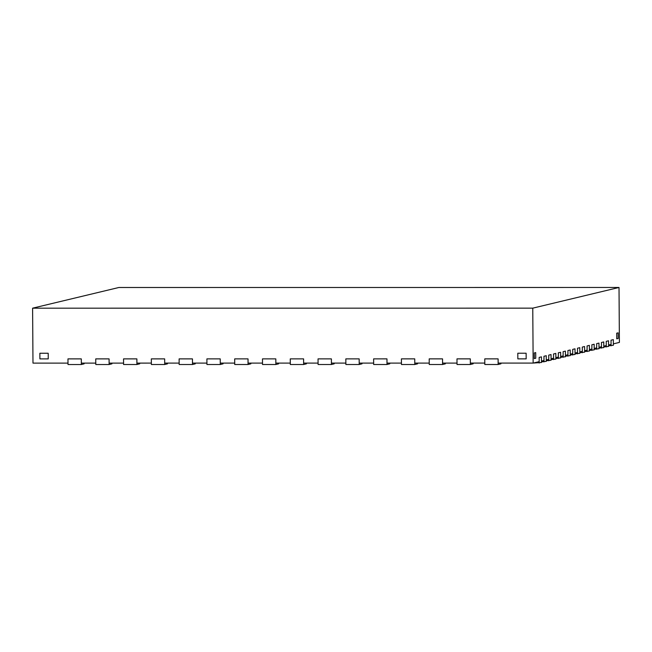 <?xml version="1.0" encoding="UTF-8"?>
<svg xmlns="http://www.w3.org/2000/svg" width="652" height="652" viewBox="0 0 652 652"><rect width="100%" height="100%" fill="white"/><g stroke="black" fill="none" stroke-linecap="round" stroke-linejoin="round"><path stroke-width="0.98" d="M84.124 363.115L84.132 363.832L81.345 364.525L68.004 364.525L67.963 358.885L81.304 358.885L67.963 358.885L67.995 363.115L32.983 363.115L32.6 308.176L532.765 308.151L619.017 287.475L118.851 287.499L32.6 308.176M81.345 364.525L81.304 358.885L81.337 363.115L95.779 363.115L95.754 358.885L95.795 364.525L109.129 364.525L111.924 363.832L111.916 363.115M139.699 363.115L139.707 363.824L136.92 364.517L123.578 364.517L123.538 358.885L123.57 363.115L109.12 363.115L109.088 358.885L95.754 358.885L109.088 358.885L109.129 364.525M167.491 363.107L167.491 363.824L164.703 364.517L151.37 364.517L151.329 358.885L151.354 363.107L136.904 363.115L136.879 358.885L123.538 358.885L136.879 358.885L136.92 364.517M195.274 363.107L195.282 363.824L192.495 364.517L179.153 364.517L179.113 358.885L179.145 363.107L164.695 363.107L164.663 358.885L151.329 358.885L164.663 358.885L164.703 364.517M223.065 363.107L223.065 363.824L220.278 364.517L206.937 364.517L206.904 358.885L206.928 363.107L192.479 363.107L192.454 358.885L179.113 358.885L192.454 358.885L192.495 364.517M533.312 363.05L541.494 362.504L541.462 356.864L539.155 357.418L541.462 356.864L541.486 361.094L543.98 360.499L543.947 356.269L546.254 355.715L546.286 361.355L541.494 361.901M539.196 363.05L539.155 357.418L539.188 361.648L533.149 363.091L532.765 308.151M543.988 361.901L543.947 356.269L546.254 355.715L546.278 359.945L548.772 359.35L548.739 355.12L551.038 354.566L551.079 360.206L546.286 360.76M548.78 360.76L548.739 355.12L551.038 354.566L551.07 358.796L553.564 358.201L553.532 353.971L555.83 353.425L555.871 359.056L551.079 359.611M553.572 359.611L553.532 353.971L555.83 353.425L555.863 357.646L558.356 357.051L558.324 352.822L560.622 352.276L560.663 357.907L555.871 358.461M526.172 358.869L517.835 358.869L517.802 353.229L526.131 353.229L517.802 353.229L517.835 358.869L526.172 358.869L526.131 353.229L526.172 358.869M535.757 358.233L534.322 358.576L534.281 352.944L535.716 352.602L534.281 352.944L534.322 358.576L535.757 358.233L535.716 352.602L535.757 358.233M618.169 338.478L616.735 338.82L616.694 333.188L618.137 332.846L616.694 333.188L616.735 338.82L618.169 338.478L618.137 332.846L618.169 338.478M48.24 358.893L39.902 358.893L39.862 353.254L48.199 353.254L39.862 353.254L39.902 358.893L48.24 358.893L48.199 353.254L48.24 358.893M250.849 363.107L250.857 363.824L248.062 364.517L234.728 364.517L234.687 358.877L234.72 363.107L220.27 363.107L220.237 358.877L206.904 358.885L220.237 358.877L220.278 364.517M278.64 363.107L278.64 363.824L275.853 364.517L262.512 364.517L262.479 358.877L262.503 363.107L248.053 363.107L248.029 358.877L234.687 358.877L248.029 358.877L248.062 364.517M306.424 363.099L306.432 363.816L303.636 364.509L290.303 364.509L290.262 358.877L290.295 363.107L275.845 363.107L275.812 358.877L262.479 358.877L275.812 358.877L275.853 364.517M334.215 363.099L334.215 363.816L331.428 364.509L318.086 364.509L318.046 358.877L318.078 363.099L303.628 363.107L303.604 358.877L290.262 358.877L303.604 358.877L303.636 364.509M361.999 363.099L362.007 363.816L359.211 364.509L345.878 364.509L345.837 358.877L345.87 363.099L331.42 363.099L331.387 358.877L318.046 358.877L331.387 358.877L331.428 364.509M558.365 358.461L558.324 352.822L560.622 352.276L560.655 356.497L563.149 355.902L563.116 351.672L565.414 351.126L565.455 356.758L560.663 357.312M563.157 357.312L563.116 351.672L565.414 351.126L565.447 355.348L567.941 354.753L567.908 350.523L570.207 349.977L570.247 355.609L565.455 356.163M567.949 356.163L567.908 350.523L570.207 349.977L570.239 354.199L572.733 353.604L572.701 349.374L574.999 348.828L575.04 354.46L570.247 355.014M572.741 355.014L572.701 349.374L574.999 348.828L575.031 353.05L577.517 352.455L577.493 348.233L579.791 347.679L579.832 353.311L575.031 353.865M577.533 353.865L577.493 348.233L579.791 347.679L579.824 351.901L582.309 351.306L582.285 347.084L584.583 346.53L584.624 352.161L579.824 352.716M582.326 352.716L582.285 347.084L584.583 346.53L584.616 350.76L587.102 350.157L587.077 345.935L589.375 345.381L589.416 351.012L584.616 351.567M389.782 363.099L389.79 363.816L387.003 364.509L373.661 364.509L373.62 358.877L373.653 363.099L359.203 363.099L359.17 358.877L345.837 358.877L359.17 358.877L359.211 364.509M417.573 363.099L417.582 363.816L414.786 364.509L401.453 364.509L401.412 358.869L401.436 363.099L386.995 363.099L386.962 358.869L373.62 358.877L386.962 358.869L387.003 364.509M445.357 363.099L445.365 363.816L442.578 364.509L429.236 364.509L429.195 358.869L429.228 363.099L414.778 363.099L414.745 358.869L401.412 358.869L414.745 358.869L414.786 364.509M473.148 363.091L473.148 363.808L470.361 364.501L457.028 364.501L456.987 358.869L457.011 363.099L442.561 363.099L442.537 358.869L429.195 358.869L442.537 358.869L442.578 364.509M500.932 363.091L500.94 363.808L498.152 364.501L484.811 364.501L484.77 358.869L484.803 363.091L470.353 363.091L470.32 358.869L456.987 358.869L470.32 358.869L470.361 364.501M533.149 363.091L498.136 363.091L498.112 358.869L484.77 358.869L498.112 358.869L498.152 364.501M587.118 351.567L587.077 345.935L589.375 345.381L589.408 349.611L591.894 349.007L591.869 344.786L594.168 344.232L594.208 349.863L589.408 350.417M591.902 350.417L591.869 344.786L594.168 344.232L594.192 348.461L596.686 347.858L596.661 343.637L598.96 343.082L599.001 348.722L594.2 349.268M596.694 349.268L596.661 343.637L598.96 343.082L598.984 347.312L601.478 346.709L601.454 342.487L603.752 341.933L603.793 347.573L598.992 348.119M601.486 348.119L601.454 342.487L603.752 341.933L603.776 346.163L606.27 345.56L606.238 341.338L608.544 340.784L608.577 346.424L603.785 346.97M606.278 346.97L606.238 341.338L608.544 340.784L608.569 345.014L611.063 344.419L611.03 340.189L613.336 339.635L613.369 345.275L608.577 345.821M611.071 345.821L611.03 340.189L613.336 339.635L613.361 343.865L619.4 342.414L619.017 287.475M84.035 363.881L84.026 363.115M111.826 363.873L111.818 363.115M139.609 363.873L139.601 363.115M167.393 363.873L167.393 363.107M195.184 363.873L195.176 363.107M222.968 363.873L222.968 363.107M250.759 363.865L250.751 363.107M278.543 363.865L278.543 363.107M306.334 363.865L306.326 363.099M334.117 363.865L334.117 363.099M361.909 363.865L361.901 363.099M389.692 363.865L389.684 363.099M417.484 363.857L417.476 363.099M445.267 363.857L445.259 363.099M473.05 363.857L473.05 363.091M500.842 363.857L500.834 363.091"/></g></svg>
